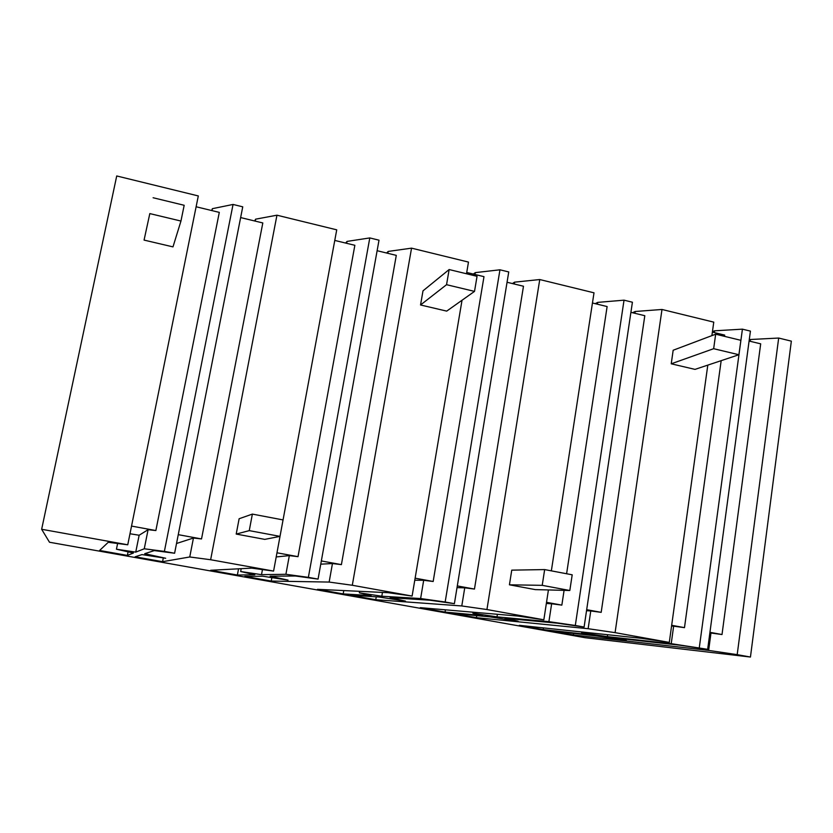 <?xml version="1.0" encoding="UTF-8"?>
<svg xmlns="http://www.w3.org/2000/svg" width="833" height="833" viewBox="0 0 833 833"><rect width="100%" height="100%" fill="white"/><g stroke="black" fill="none" stroke-linecap="round" stroke-linejoin="round"><path stroke-width="1.25" d="M778.678 338.042L791.35 341.145L750.45 657.039L737.195 654.644L778.678 338.042L750.398 339.51L750.158 341.291M581.694 631.966L581.58 632.736L607.361 636.641L671.221 643.67L707.654 649.324L679.478 645.159L615.139 638.016L626.374 640.567L596.626 635.964L549.842 630.768L573.406 634.975L708.644 650.406L710.976 633.028L722.013 634.538L760.685 343.842L749.096 341.03M708.644 650.406L737.195 654.644M581.58 632.736L589.649 634.694L543.178 629.581L519.344 625.333L641.618 638.338L669.295 642.41L615.087 632.643L588.14 628.707L476.414 617.67L451.965 613.317L489.95 616.868L518.126 621.231L505.027 618.284L557.569 623.209L584.1 627.051L575.311 625.468L548.905 621.647L496.989 616.868L472.884 613.223L482.619 615.545L445.051 612.078L420.311 607.663L517.876 616.056L543.845 619.794L486.941 609.537L461.784 605.955L375.756 599.718L350.37 595.189L378.817 596.98L405.442 601.103L390.136 597.688L429.713 600.187L454.391 603.675L445.166 602.009L420.623 598.542L381.806 596.22L359.356 592.836L371.112 595.585L343.186 593.908L317.498 589.327L388.053 592.68L412.106 596.053L352.297 585.266L329.15 582.069L271.214 581.07L244.84 576.374L262.916 576.238L288.051 580.132L270.131 576.186L295.455 576.009L318.071 579.102L308.366 577.352L285.906 574.291L261.51 574.666L240.664 571.521L254.815 574.77L237.374 575.041L210.676 570.272L251.67 568.127L273.588 571.084L210.634 559.734L189.747 556.975L162.56 561.692L135.133 556.798L141.954 554.591L165.673 558.266L144.692 553.706L154.303 550.592L174.607 553.237L164.382 551.404L144.265 548.78L135.748 552.123L116.443 549.218L133.415 553.039L127.376 555.413L99.606 550.467L108.248 542.293L127.751 544.792L41.65 529.278L49.491 542.241L585.151 637.714L750.45 657.039M127.751 544.792L198.306 195.942L116.724 175.961L41.65 529.278M211.665 210.53L212.373 208.677L211.988 210.614M174.607 553.237L242.747 206.823L233.053 204.449L212.373 208.677M254.659 220.974L255.585 219.183L255.21 221.109M273.588 571.084L336.73 229.835L276.952 215.195L255.585 219.183M345.653 243.069L347.007 241.414L346.663 243.309M318.071 579.102L379.015 240.185L369.79 237.926L347.007 241.414M386.627 253.013L388.168 251.431L387.834 253.305M466.511 273.765L468.479 262.083L411.554 248.151L388.168 251.431M473.373 274.078L475.31 272.62L474.997 274.474M454.391 603.675L508.744 271.943L499.956 269.798L475.31 272.62M512.441 283.564L514.555 282.158L514.253 284.001M551.352 570.855L594.012 292.82L539.753 279.544L514.555 282.158M595.231 303.67L597.698 302.379L597.417 304.201M584.1 627.051L632.414 302.223L624.032 300.172L597.698 302.379M632.549 312.729L635.163 311.49L634.902 313.302M711.892 335.626L713.766 322.142L661.996 309.47L635.163 311.49M712.454 331.628L714.589 330.805L714.339 332.586M707.654 649.324L750.429 331.118L742.422 329.16L714.589 330.805M749.242 339.916L750.398 339.51M709.935 632.32L722.013 634.538M709.851 632.934L710.976 633.028M573.406 634.975L573.645 633.413M699.283 647.814L742.422 329.16M671.221 643.67L673.637 626.177L684.487 627.645L721.17 360.668M724.502 336.345L724.679 335.095L712.382 332.117M607.361 636.641L607.642 634.725M671.575 626.01L673.637 626.177M543.178 629.581L543.439 627.895M669.295 642.41L707.8 365.125M615.087 632.643L661.996 309.47M588.14 628.707L590.764 610.964L601.187 612.349L644.804 315.707L630.914 312.333M476.414 617.67L476.747 615.639M586.526 610.693L590.764 610.964M575.311 625.468L624.032 300.172M548.905 621.647L551.644 603.779L561.848 605.122L564.087 590.347M566.607 573.75L607.122 306.554L592.45 302.993M496.989 616.868L497.395 614.296M546.344 603.488L551.644 603.779M445.051 612.078L445.426 609.829M543.845 619.794L548.426 589.941M486.941 609.537L539.753 279.544M461.784 605.955L464.741 587.827L474.466 589.066L523.478 286.24L507.058 282.262M375.756 599.718L376.256 596.824M457.025 587.629L464.741 587.827M445.166 602.009L499.956 269.798M420.623 598.542L423.685 580.289L433.17 581.486L483.983 276.66L466.73 272.464M381.806 596.22L382.462 592.419M414.772 580.226L423.685 580.289M343.186 593.908L343.779 590.576M412.106 596.053L462.034 300.244M352.297 585.266L411.554 248.151M329.15 582.069L332.45 563.545L341.405 564.628L396.289 255.367L377.12 250.712M271.214 581.07L271.829 577.769M320.757 564.17L332.45 563.545M308.366 577.352L369.79 237.926M285.906 574.291L289.332 555.621L298.016 556.663L354.858 245.298L334.772 240.425M261.51 574.666L262.457 569.585M276.202 556.944L289.332 555.621M237.374 575.041L238.55 568.814M210.634 559.734L276.952 215.195M189.747 556.975L193.443 538.024L201.524 538.941L262.812 222.952L240.633 217.569M162.56 561.692L163.289 558.016M176.523 543.491L193.443 538.024M164.382 551.404L233.053 204.449M144.265 548.78L148.087 529.694L155.865 530.548L219.298 212.384L196.119 206.761M135.748 552.123L139.142 535.244L148.087 529.694M139.142 535.244L129.979 533.755M127.376 555.413L128.053 552.019M671.669 625.291L684.487 627.645M586.682 609.683L601.187 612.349M546.531 602.311L561.848 605.122M457.307 585.922L474.466 589.066M415.126 578.175L433.17 581.486M321.33 560.942L341.405 564.628M276.973 552.8L298.016 556.663M178.262 534.661L201.524 538.941M131.531 526.081L155.865 530.548M509.432 584.808L535.286 589.608L569.824 590.503L572.198 574.812L544.657 569.585L511.754 570.147L509.432 584.808L542.221 585.339L569.824 590.503M542.221 585.339L544.657 569.585M249.254 530.631L236.208 534.068L264.79 539.378L280.013 536.379L249.254 530.631L252.368 514.096L283.053 519.927M236.208 534.068L239.123 518.74L252.368 514.096M671.231 363.802L713.662 348.694L738.913 354.743L695.014 369.383L671.231 363.802L673.168 350.245L715.662 334.2L713.662 348.694M715.662 334.2L740.87 340.312L738.913 354.743M420.54 304.972L446.55 284.688L474.518 291.394L446.707 311.115L420.54 304.972L422.997 290.842L449.143 269.548L446.55 284.688M449.143 269.548L477.049 276.317L474.518 291.394M144.067 240.091L149.815 213.592L180.959 221.047L172.983 246.88L144.067 240.091L149.815 213.592M153.105 197.744L184.176 205.282L180.959 221.047M473.05 612.203L472.884 613.223M359.627 591.326L359.356 592.836M241.206 568.668L240.664 571.521M117.609 543.491L116.443 549.218"/></g></svg>
